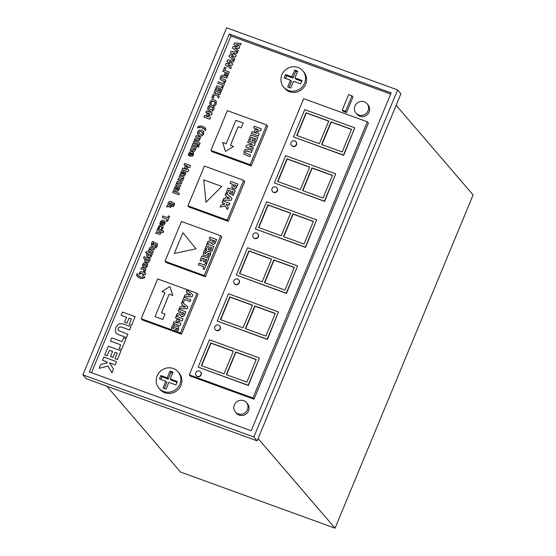 <?xml version="1.0" encoding="UTF-8"?>
<svg xmlns="http://www.w3.org/2000/svg" width="556" height="556" viewBox="0 0 556 556"><rect width="100%" height="100%" fill="white"/><g stroke="black" fill="none" stroke-linecap="round" stroke-linejoin="round"><path stroke-width="0.83" d="M295.875 141.704L296.084 141.947A2.87 2.724 139.4 0 1 295.681 145.88A2.87 2.724 139.4 0 1 291.726 145.686L291.518 145.443A2.87 2.724 139.4 0 1 294.784 140.953A2.87 2.724 139.4 0 1 295.472 145.637A2.87 2.724 139.4 0 1 291.518 145.443M200.542 371.86L200.751 372.103A2.87 2.724 139.4 0 1 200.348 376.037A2.87 2.724 139.4 0 1 196.393 375.842L196.185 375.599A2.87 2.724 139.4 0 1 199.451 371.102A2.87 2.724 139.4 0 1 200.139 375.793A2.87 2.724 139.4 0 1 196.185 375.599M257.741 233.763L257.949 234.006A2.87 2.724 139.4 0 1 257.546 237.947A2.87 2.724 139.4 0 1 253.592 237.753L253.383 237.509A2.87 2.724 139.4 0 1 256.65 233.013A2.87 2.724 139.4 0 1 257.338 237.704A2.87 2.724 139.4 0 1 253.383 237.509M276.812 187.733L277.02 187.977A2.87 2.724 139.4 0 1 276.61 191.917A2.87 2.724 139.4 0 1 272.655 191.716L272.447 191.472A2.87 2.724 139.4 0 1 275.713 186.983A2.87 2.724 139.4 0 1 276.401 191.674A2.87 2.724 139.4 0 1 272.447 191.472M219.606 325.83L219.815 326.066A2.87 2.724 139.4 0 1 219.411 330.007A2.87 2.724 139.4 0 1 215.457 329.812L215.248 329.569A2.87 2.724 139.4 0 1 218.515 325.072A2.87 2.724 139.4 0 1 219.203 329.764A2.87 2.724 139.4 0 1 215.248 329.569M238.677 279.793L238.885 280.036A2.87 2.724 139.4 0 1 238.475 283.977A2.87 2.724 139.4 0 1 234.528 283.782L234.319 283.539A2.87 2.724 139.4 0 1 237.586 279.042A2.87 2.724 139.4 0 1 238.274 283.734A2.87 2.724 139.4 0 1 234.319 283.539M302.784 70.772L303.826 71.981A12.6 11.947 139.4 0 1 302.047 89.252A12.6 11.947 139.4 0 1 284.707 88.39L283.671 87.181A12.6 11.947 139.4 0 1 283.358 72.176A12.6 11.947 139.4 0 1 297.995 67.464A12.6 11.947 139.4 0 1 302.784 70.772A12.6 11.947 139.4 0 1 301.011 88.043A12.6 11.947 139.4 0 1 283.671 87.181M178.087 371.811L179.129 373.027A12.6 11.947 139.4 0 1 177.357 390.298A12.6 11.947 139.4 0 1 160.017 389.436L158.974 388.22A12.6 11.947 139.4 0 1 158.662 373.215A12.6 11.947 139.4 0 1 173.298 368.51A12.6 11.947 139.4 0 1 178.087 371.811A12.6 11.947 139.4 0 1 176.315 389.082A12.6 11.947 139.4 0 1 158.974 388.22M246.412 402.551L247.455 403.76A7.256 6.88 139.4 0 1 246.433 413.713A7.256 6.88 139.4 0 1 236.446 413.212L235.403 412.003A7.256 6.88 139.4 0 1 235.223 403.357A7.256 6.88 139.4 0 1 243.653 400.647A7.256 6.88 139.4 0 1 246.412 402.551A7.256 6.88 139.4 0 1 245.391 412.496A7.256 6.88 139.4 0 1 235.403 412.003M367.016 103.666L368.058 104.882A7.256 6.88 139.4 0 1 367.036 114.821A7.256 6.88 139.4 0 1 357.049 114.327L356.007 113.118A7.256 6.88 139.4 0 1 355.833 104.472A7.256 6.88 139.4 0 1 364.256 101.769A7.256 6.88 139.4 0 1 367.016 103.666A7.256 6.88 139.4 0 1 365.994 113.612A7.256 6.88 139.4 0 1 356.007 113.118M345.512 111.325L342.225 110.13L348.661 94.603L351.948 95.799L345.512 111.325L346.555 112.541L343.267 111.346L342.225 110.13M346.555 112.541L352.99 97.008L351.948 95.799M172.714 372.951L171.046 372.339L168.246 379.095L161.9 376.787L160.802 379.435M170.004 371.13L173.02 372.228L170.219 378.977L177.364 381.569L175.967 384.947L168.822 382.347L166.029 389.103L163.012 388.005L165.806 381.256L159.461 378.949L160.858 375.571L167.203 377.878L170.004 371.13L171.046 372.339M167.203 377.878L168.246 379.095M160.858 375.571L161.9 376.787M165.806 381.256L166.849 382.465L164.354 388.491M177.065 382.299L171.262 380.186L170.219 378.977M297.411 71.905L295.736 71.3L292.942 78.048L286.597 75.741L285.499 78.389M294.701 70.084L297.71 71.182L294.916 77.93L302.061 80.53L300.664 83.9L293.519 81.308L290.725 88.056L287.709 86.965L290.503 80.21L284.158 77.903L285.555 74.532L291.9 76.839L294.701 70.084L295.736 71.3M291.9 76.839L292.942 78.048M285.555 74.532L286.597 75.741M290.503 80.21L291.546 81.426L289.05 87.452M301.762 81.252L295.959 79.147L294.916 77.93M120.999 350.822L117.399 359.503L114.981 358.627L117.246 353.15L115.029 352.337L112.937 357.383L110.519 356.507L112.611 351.461L109.407 350.294L107.134 355.77L104.716 354.895L108.316 346.207L121.02 350.843L117.399 359.503M117.42 359.53L114.981 358.627M117.246 353.164L115.029 352.337M115.05 352.365L112.937 357.383M112.958 357.411L110.519 356.507M112.604 351.475L109.407 350.294M109.428 350.322L107.134 355.77M107.155 355.798L104.716 354.895M118.671 323.905L122.862 323.821L130.959 326.768L129.624 329.993L121.708 327.116L119.533 326.907L118.206 328.311L118.352 330.466L127.838 334.295L126.504 337.52L118.414 334.58L116.065 333.065L115.377 331.911L115.787 327.435L118.671 323.905M129.624 329.993L130.959 326.768M129.645 330.021L121.729 327.143L119.554 326.928L118.226 328.339L118.171 330.201M126.504 337.52L127.838 334.295M126.525 337.548L118.435 334.608L116.086 333.086M131.39 319.019L128.992 318.143L126.942 323.105L124.523 322.223L126.573 317.267L121.125 315.287L122.452 312.076L135.136 316.691L131.577 325.288L129.159 324.405L131.39 319.019M131.383 319.033L128.992 318.143M129.013 318.171L126.942 323.105M126.963 323.126L124.523 322.223M126.566 317.281L121.125 315.287M131.577 325.288L135.136 316.691M131.598 325.309L129.159 324.405M122.042 341.586L123.613 337.791L126.031 338.667L121.549 349.481L119.13 348.605L120.701 344.81L110.442 341.078L111.777 337.853L122.042 341.586M121.549 349.481L126.031 338.667M121.569 349.509L119.13 348.605M120.701 344.824L110.442 341.078M100.768 364.43L107.371 362.804L106.766 361.859L102.478 360.302L103.812 357.077L116.496 361.685L115.161 364.91L109.532 362.866L113.459 369.017L111.916 372.749L107.927 366.029L99.156 368.329L100.768 364.43M106.78 361.88L102.478 360.302M115.161 364.91L116.496 361.685M115.182 364.938L109.532 362.866M109.553 362.887L113.459 369.017M113.48 369.038L111.937 372.77M107.94 366.057L99.156 368.329M140.105 271.689L144.685 272.28L144.463 272.822L145.741 273.281L145.158 274.692L143.886 274.226L143.323 275.581L142.35 275.227L142.913 273.879L141.335 273.302L140.279 273.225L139.883 274.33L138.903 273.976L140.105 271.689M144.49 272.829L144.685 272.28M145.158 274.692L145.741 273.281M145.179 274.713L143.886 274.226M143.907 274.254L143.323 275.581M143.344 275.609L142.35 275.227M142.906 273.893L140.585 273.107M140.605 273.128L139.931 274.212M139.904 274.358L138.903 273.976M142.579 266.373L142.656 264.42L144.004 262.932L145.992 262.946L147.472 264.19L147.396 266.136L146.047 267.631L144.06 267.61L142.892 266.859M147.166 263.711L147.416 266.164L146.068 267.651L144.08 267.631L142.6 266.394M147.187 263.732L147.472 264.19M145.338 266.338L146.179 266.109L146.374 265.052L144.692 264.211L143.872 264.447L143.677 265.518L145.338 266.338M146.374 265.052L144.24 264.267L143.601 265.184L144.032 265.879M146.395 265.08L146.054 264.732M146.881 256.191L146.784 254.599L147.555 253.592L145.7 252.917L146.284 251.514L152.372 253.724L151.795 255.135L151.329 254.961L151.343 256.552L150.231 257.539L148.376 257.365L147.145 256.573M147.542 253.605L145.7 252.917M151.795 255.135L152.372 253.724M151.816 255.155L151.329 254.961M151.35 254.989L151.364 256.573L150.252 257.567L148.396 257.386L146.902 256.212M150.6 254.717L148.376 253.904L148.049 255.301L148.945 255.913L149.974 256.052L150.6 254.697L148.355 253.883L148.132 255.419M151.983 242.353L152.712 241.506L154.116 242.013L152.427 243.91L152.615 245.196L155.353 242.854L157.195 243.389L157.334 246.086L156.104 247.955L154.756 247.462L156.229 245.773L156.048 244.529L153.345 246.878L151.468 246.308L151.35 243.514L151.983 242.353M154.081 242.173L152.261 244.633M152.281 244.661L152.636 245.217M157.216 243.41L157.355 246.113L156.104 247.955M156.125 247.976L154.756 247.462M156.285 244.73L155.645 244.584L153.366 246.899L151.489 246.336M162.637 225.736L163.228 227.501L161.984 229.871L160.795 229.433L161.935 228.203L161.907 227.237L161.031 226.577L159.906 226.528L159.224 227.251L159.183 228.85L157.987 228.092A2.599 2.46 139.4 0 1 158.008 227.731L159.572 225.208L161.629 225.138L162.769 225.882M162.658 225.757L163.249 227.529L161.984 229.871M162.004 229.892L160.795 229.433M161.928 227.258L159.926 226.556L159.092 228.134M159.113 228.155L159.252 228.669M159.273 228.69L157.987 228.419M167.676 217.695L168.405 215.93L169.531 216.34L167.446 221.378L166.32 220.968L167.05 219.203L162.269 217.465L162.887 215.957L167.676 217.695M169.552 216.36L167.467 221.406L166.32 220.968M167.043 219.217L162.269 217.465M173.18 191.111L179.359 193.356L178.775 194.767L172.596 192.515L173.18 191.111M172.596 192.515L178.796 194.788L179.359 193.356M176.252 183.702L176.745 183.876L176.711 182.257L177.559 181.36L181.875 182.5L181.291 183.911L178.511 182.924L177.586 183.348L177.552 184.175L180.707 185.322L180.123 186.726L175.668 185.106L176.252 183.702M181.895 182.521L181.291 183.911M181.312 183.939L178.129 182.896L177.572 184.196M180.123 186.726L180.707 185.322M180.144 186.753L175.668 185.106M180.964 173.041L181.075 171.728L181.881 170.88L183.765 171.338L183.522 174.278L184.175 174.195L184.807 172.805A4.962 4.705 -40.6 0 0 184.849 172.075L185.975 172.346L185.836 173.069A5.907 5.602 139.4 0 1 185.53 174.042L184.439 175.599L183.049 175.71L180.019 174.605L180.964 173.041M183.786 171.359L183.543 174.306M185.996 172.367L185.857 173.097A5.907 5.602 139.4 0 1 185.551 174.063L184.46 175.626L183.07 175.731L180.019 174.605M182.688 173.965L182.875 172.534L182.069 172.325L181.763 173.625L182.688 173.965M182.875 172.534L182.09 172.346L181.784 173.653M190.082 151.656L192.084 151.6L193.564 152.865L193.481 154.881L192.279 156.236L190.486 156.187L189.985 156.007L191.257 152.921L190.235 153.046L189.61 153.908A2.363 2.238 -40.6 0 0 189.464 154.408L189.45 155.722L188.303 155.305L188.456 153.998L190.082 151.656M193.585 152.893L193.238 152.351L193.502 154.902L192.3 156.264L189.985 156.007M191.278 152.949L190.235 153.046M190.256 153.067L189.631 153.936A2.363 2.238 -40.6 0 0 189.485 154.436L189.513 155.569M189.471 155.743L188.303 155.305M192.154 154.957L192.654 153.72L192.098 153.22L191.396 154.922L192.154 154.957M192.654 153.72L192.098 153.22L191.424 154.929M192.675 153.741L192.119 153.248M198.061 145.185L199.145 145.582L198.534 147.069L197.45 146.673L198.061 145.185M198.534 147.069L199.145 145.582M198.555 147.09L197.45 146.673M193.981 140.89L200.16 143.135L199.576 144.539L193.398 142.294L193.981 140.89M199.576 144.539L200.16 143.135M199.597 144.567L193.398 142.294M197.519 134.288L197.582 131.869L199.291 130.041L201.856 130.083L203.788 131.675L203.739 134.107L202.03 135.928L199.451 135.886L197.519 134.288M203.406 131.091L203.76 134.128L202.05 135.956L199.472 135.907L197.922 134.906M201.043 134.552L202.308 134.17L202.565 132.606L200.264 131.418L199.006 131.807L198.77 133.391L201.043 134.552M202.565 132.606L201.237 131.661L199.562 131.522L198.617 132.856L199.263 133.926M202.586 132.627L202.099 132.106M198.791 133.412L199.243 133.906M204.483 115.537L208.403 116.962L206.325 114.953L206.749 113.931L209.73 113.758L205.81 112.34L206.394 110.922L212.309 113.07L211.593 114.8L208.125 115.071L210.495 117.455L209.779 119.186L203.864 117.038L204.483 115.537M208.396 116.962L206.325 114.953M209.688 113.765L205.831 112.361M211.593 114.8L212.309 113.07M211.614 114.828L208.146 115.092M203.864 117.038L209.8 119.206L210.495 117.455M211.801 99.781L214.394 99.809L215.902 100.796L216.305 101.421L215.95 104.493L214.922 105.709L213.511 105.195L215.193 103.069L214.595 101.831L212.76 101.171L211.113 102.283L211.169 104.347L209.779 103.84L209.765 103.395A3.829 3.635 139.4 0 1 209.786 102.895L210.112 101.63L211.801 99.781M215.923 100.817L216.277 103.889L214.922 105.709M214.943 105.737L213.511 105.195M215.054 102.422L213.768 101.387L212.01 101.366L211.134 102.311L211.009 103.416M215.075 102.45L214.616 101.859M211.03 103.444L211.224 104.208M211.245 104.236L209.779 103.84M213.316 94.214L216.395 93.457L214.116 92.289L214.734 90.788L220.649 92.935L220.023 94.437L217.403 93.484L219.231 96.348L218.515 98.092L216.652 94.958L212.566 96.028L213.316 94.214M216.124 93.033L214.136 92.31M217.403 93.484L220.044 94.464L220.649 92.935M217.424 93.505L219.252 96.376L218.515 98.092M216.666 94.986L212.566 96.028M223.234 83.567L223.964 81.795L225.09 82.205L223.005 87.243L221.879 86.833L222.608 85.068L217.827 83.331L218.445 81.829L223.234 83.567M223.005 87.243L225.09 82.205M223.025 87.271L221.879 86.833M222.602 85.082L217.827 83.331M227.592 73.044L226.473 72.641L225.514 74.949L224.388 74.539L225.347 72.231L222.803 71.307L223.422 69.813L229.336 71.96L227.675 75.97L226.549 75.56L227.592 73.044L226.473 72.641M226.494 72.662L225.514 74.949M225.534 74.977L224.388 74.539M225.34 72.245L222.803 71.307M227.675 75.97L229.336 71.96M227.696 75.991L226.549 75.56M225.423 64.983L226.104 63.335L230.163 63.704L226.89 61.445L227.571 59.798L234.111 60.43L233.464 61.987L229.162 61.368L232.707 63.815L232.088 65.309L227.731 64.823L231.338 67.13L230.705 68.652L225.423 64.983L230.705 68.652M230.142 63.704L226.89 61.445M233.464 61.987L234.111 60.43M233.485 62.015L229.197 61.396M232.088 65.309L232.707 63.815M232.109 65.33L227.772 64.843M230.726 68.673L231.338 67.13M232.436 48.066L233.117 46.419L237.169 46.787L233.902 44.522L234.583 42.875L241.123 43.507L240.477 45.071L236.168 44.452L239.719 46.899L239.101 48.386L234.743 47.899L238.343 50.207L237.718 51.729L232.436 48.066L237.739 51.75L238.343 50.207M237.155 46.78L233.902 44.522M240.477 45.071L241.123 43.507M240.498 45.092L236.21 44.48M239.101 48.386L239.719 46.899M239.122 48.414L234.778 47.927M228.926 56.524L229.614 54.877L233.666 55.246L230.392 52.987L231.081 51.333L237.614 51.972L236.974 53.529L232.665 52.91L236.217 55.357L235.598 56.851L231.233 56.358L234.84 58.672L234.215 60.187L228.926 56.524L234.215 60.187M233.652 55.246L230.392 52.987M237.634 51.993L236.974 53.529M236.995 53.55L232.7 52.938M235.598 56.851L236.217 55.357M235.619 56.872L231.275 56.385M234.236 60.215L234.84 58.672M224.506 67.193L226.07 67.762L225.479 69.187L223.922 68.617L224.506 67.193M225.479 69.187L226.07 67.762M225.5 69.208L223.943 68.645M227.39 76.658L226.785 78.188L223.102 76.846L222.087 76.749L221.469 77.402L221.441 78.271L222.247 78.827L225.938 80.168L225.312 81.669L221.545 80.3L220.127 79.056L220.315 76.971L221.663 75.324L223.616 75.289L227.39 76.658L226.765 78.16L222.066 76.721L221.448 77.381L221.51 78.382M225.312 81.669L225.938 80.168M225.333 81.697L221.566 80.328L220.148 79.084M220.468 79.619L220.127 79.056M222.747 87.869L221.073 91.914L219.94 91.504L221.003 88.953L219.961 88.578L218.988 90.927L217.862 90.517L218.835 88.168L217.34 87.626L216.284 90.176L215.158 89.766L216.833 85.721L222.768 87.897L221.073 91.914M221.093 91.942L219.94 91.504M220.996 88.967L219.961 88.578M219.981 88.606L219.008 90.955L217.862 90.517M218.828 88.182L217.34 87.626M217.361 87.653L216.284 90.176M216.305 90.204L215.158 89.766M212.385 96.473L213.942 97.043L213.351 98.461L211.794 97.898L212.385 96.473M213.963 97.064L213.351 98.461M213.372 98.488L211.794 97.898M207.784 109.511L207.847 107.086L209.556 105.265L212.121 105.306L214.053 106.898L213.997 109.323L212.295 111.151L209.716 111.11L207.784 109.511M213.671 106.314L214.018 109.351L212.316 111.179L209.737 111.13L208.166 110.109M211.308 109.775L212.573 109.393L212.83 107.822L210.529 106.641L209.271 107.03L209.028 108.608L211.308 109.775M212.83 107.822L211.495 106.884L209.827 106.745L208.875 108.079L209.529 109.15M212.851 107.85L212.357 107.329M209.049 108.635L209.508 109.129M198.124 126.351L201.453 125.962L203.795 126.817L205.935 129.194L205.324 130.667L204.177 128.902L202.127 127.532L199.625 127.254L197.512 127.824L198.124 126.351M204.643 127.456L205.935 129.194M204.664 127.477L205.379 128.283L204.664 127.477M205.956 129.214L205.324 130.667M204.267 129.006L200.855 127.261L197.63 127.866M195.003 138.437L197.213 139.236A7.339 6.957 -40.6 0 0 197.762 139.41L198.492 139.341L198.742 138.173L195.58 137.026L196.164 135.622L200.626 137.242L200.042 138.646L199.548 138.472L199.583 140.091L198.714 140.995L197.317 140.904L194.412 139.848L195.003 138.437M198.749 138.194L195.58 137.026M200.042 138.646L200.626 137.242M200.063 138.673L199.548 138.472M199.569 138.493L199.604 140.119L198.735 141.016L194.412 139.848M192.953 143.372L197.415 144.998L196.831 146.402L192.369 144.782L192.953 143.372M196.831 146.402L197.415 144.998M196.852 146.423L192.369 144.782M190.764 148.674L192.974 149.474A7.339 6.957 -40.6 0 0 193.516 149.647L194.252 149.578L194.503 148.41L191.34 147.264L191.924 145.86L196.386 147.479L195.802 148.883L195.309 148.709L195.344 150.328L194.475 151.232L193.078 151.142L190.173 150.085L190.764 148.674M194.51 148.431L191.34 147.264M195.802 148.883L196.386 147.479M195.823 148.911L195.309 148.709M195.33 148.73L195.364 150.356L194.496 151.253L190.173 150.085M182.729 168.065L186.642 169.49L184.571 167.481L184.995 166.452L187.97 166.286L184.057 164.861L184.641 163.443L190.548 165.598L189.832 167.328L186.364 167.592L188.734 169.976L188.018 171.707L182.111 169.559L182.729 168.065M186.635 169.49L184.571 167.481M187.935 166.286L184.057 164.861M189.832 167.328L190.548 165.598M189.853 167.349L186.392 167.62M188.018 171.707L188.734 169.976M188.039 171.734L182.111 169.559M178.42 178.462L180.63 179.261A7.339 6.957 -40.6 0 0 181.18 179.435L181.909 179.366L182.166 178.198L179.004 177.051L179.588 175.647L184.043 177.267L183.466 178.671L182.973 178.497L183.007 180.116L182.139 181.02L180.735 180.929L177.837 179.873L178.42 178.462M182.166 178.219L179.004 177.051M182.973 178.497L183.487 178.698L184.043 177.267M182.993 178.518L183.028 180.137L182.16 181.041L177.837 179.873M174.556 188.505L174.667 187.191L175.474 186.343L177.357 186.802L177.142 189.756L177.767 189.665L178.4 188.275A4.962 4.705 -40.6 0 0 178.441 187.539L179.567 187.81L179.428 188.54A5.907 5.602 139.4 0 1 179.122 189.506L178.038 191.062L176.648 191.174L173.611 190.069L174.556 188.505M177.378 186.83L177.142 189.77M173.611 190.069L176.669 191.195L178.059 191.09L179.143 189.533A5.907 5.602 139.4 0 0 179.449 188.56L179.567 187.81M176.287 189.429L176.467 188.004L175.661 187.789L175.355 189.096L176.287 189.429M176.467 188.004L175.682 187.817L175.376 189.116M167.307 205.282L168.03 204.942L168.148 202.926L169.323 201.48L170.894 201.369L172.068 202.996L173.25 202.613L174.466 203.51L174.271 205.24L173.319 206.519L171.839 206.464L171.255 204.837L169.684 205.588L170.963 206.054L170.379 207.457L168.565 206.151L166.571 207.075L167.307 205.282M171.463 201.703L172.089 203.023M174.174 203.023L174.549 204.281L173.319 206.519M173.34 206.547L172.235 206.686L171.512 206.137M171.248 204.872L169.726 205.609M170.984 206.081L170.379 207.457M170.4 207.485L169.177 206.881M169.198 206.901L168.586 206.172L166.571 207.075M172.979 205.213L173.361 204.344L171.978 204.462L172.979 205.213M173.479 204.532L172.617 204.205L171.978 204.462L172.235 204.893M171.999 204.49L172.256 204.914M171.144 203.461L169.587 203.016L168.975 204.525L171.144 203.461L169.608 203.044L168.996 204.545M161.65 220.301L163.652 220.245L165.125 221.51L165.042 223.526L163.846 224.888L162.046 224.832L161.546 224.652L162.825 221.566L161.796 221.691L161.177 222.553A2.363 2.238 -40.6 0 0 161.031 223.053L161.018 224.367L159.871 223.95L160.024 222.643L161.65 220.301M165.146 221.538L165.062 223.554L163.867 224.909L161.567 224.673M162.845 221.594L161.796 221.691M161.817 221.712L161.198 222.581A2.363 2.238 -40.6 0 0 161.052 223.081L161.073 224.214M161.094 224.242L159.892 223.971M163.721 223.609L164.222 222.365L163.666 221.872L162.964 223.568L163.721 223.609M164.222 222.365L163.666 221.872L162.991 223.581M164.242 222.386L163.686 221.893M156.319 231.817L158.529 232.616A7.339 6.957 -40.6 0 0 159.079 232.79L159.808 232.721L160.065 231.56L156.903 230.406L157.487 229.002L163.666 231.247L163.082 232.651L160.872 231.852L160.906 233.471L160.038 234.375L155.736 233.228L156.319 231.817M160.065 231.574L156.903 230.406M163.686 231.268L163.082 232.651M163.103 232.679L160.872 231.852M160.892 231.873L160.927 233.499L160.059 234.396L155.756 233.256M148.945 249.623L149.439 249.797L149.404 248.178L150.252 247.281L154.575 248.421L153.984 249.832L151.204 248.845L150.28 249.269L150.245 250.096L153.4 251.242L152.824 252.646L148.362 251.027L148.945 249.623M153.984 249.832L154.575 248.421M154.005 249.859L150.822 248.824L150.266 250.117M152.824 252.646L153.4 251.242M152.844 252.674L148.362 251.027M144.734 261.369L144.636 259.777L145.408 258.776L143.552 258.095L144.136 256.691L150.231 258.908L149.647 260.312L149.182 260.145L149.203 261.73L148.084 262.724L146.228 262.543L144.998 261.751M145.394 258.783L143.552 258.095M149.647 260.312L150.231 258.908M149.668 260.34L149.182 260.145M149.203 260.166L149.223 261.758L148.104 262.745L146.249 262.571L144.755 261.389M148.452 259.895L146.228 259.089L145.901 260.479L146.798 261.098L147.826 261.237L148.452 259.881L146.207 259.061L145.985 260.597M143.455 271.606L143.879 270.563A4.948 4.691 -40.6 0 0 143.921 270.042L140.939 268.951L141.523 267.547L145.978 269.167L145.394 270.577L144.755 270.341L144.72 272.197L143.455 271.606M143.921 270.056L140.96 268.979M145.394 270.577L145.978 269.167M145.415 270.598L144.775 270.369L144.949 271.078M144.97 271.106L144.866 271.898M144.741 272.225L143.406 271.717M138.646 277.59L136.47 275.199L137.082 273.719L138.229 275.484L140.279 276.853L142.781 277.138L144.894 276.561L144.282 278.035L142.079 278.5L138.666 277.611L137.061 276.137M138.117 275.359L137.193 273.76M144.914 276.582L144.282 278.035M144.303 278.063L141.009 278.459L138.666 277.611M162.783 319.408L155.027 316.586L164.958 292.616L161.928 291.518L169.914 286.528L172.805 295.472L169.198 294.159L161.483 312.785L165 314.064L162.804 319.429L155.027 316.586M164.951 292.637L161.928 291.518M169.198 294.159L172.826 295.493L169.914 286.528M169.219 294.187L161.511 312.799M162.804 319.429L165 314.064M174.313 253.46L182.903 232.721L196.004 248.803L174.313 253.46L196.004 248.803M196.025 248.831L182.903 232.721M203.774 179.894L221.754 186.434L205.963 202.273L203.774 179.894M205.963 202.273L221.754 186.434M238.142 126.733L230.441 145.324L233.471 146.43L225.486 151.42L222.595 142.475L226.16 143.768L235.869 120.332L243.18 122.987L241.172 127.831L238.142 126.733L230.469 145.338M233.492 146.45L225.486 151.42M241.172 127.831L243.18 122.987M241.193 127.859L238.163 126.754M173.931 321.583L178.462 323.231L176.057 320.902L176.551 319.721L180.005 319.519L175.467 317.872L176.141 316.232L182.987 318.72L182.16 320.729L178.142 321.034L180.888 323.794L180.054 325.802L173.215 323.314L173.931 321.583M178.462 323.231L176.057 320.902M179.963 319.526L175.467 317.872M182.16 320.729L182.987 318.72M182.18 320.749L178.163 321.062M180.054 325.802L180.888 323.794M180.075 325.823L173.215 323.314M187.893 306.877L187.108 308.775L179.296 308.629L180.04 306.836L181.617 306.912L182.514 304.73L181.298 303.791L182.02 302.047L187.893 306.877L187.108 308.775M187.129 308.795L179.296 308.629M182.514 304.737L181.298 303.791M185.565 307.093L183.598 305.564L183.014 306.981L185.565 307.093L183.598 305.564M183.619 305.591L183.042 306.981M192.856 294.895L192.07 296.793L184.258 296.647L185.002 294.854L186.573 294.93L187.476 292.755L186.26 291.81L186.983 290.065L192.856 294.895L192.07 296.793M192.091 296.821L184.258 296.647M187.476 292.762L186.26 291.81M190.527 295.111L188.56 293.582L187.977 295L190.527 295.111M190.513 295.111L188.56 293.582M188.581 293.61L188.004 295M183.973 297.335L190.819 299.823L190.096 301.56L184.557 299.552L183.362 302.436L182.055 301.964L183.973 297.335M190.096 301.56L190.819 299.823M190.117 301.588L184.557 299.552M184.578 299.573L183.362 302.436M183.383 302.457L182.055 301.964M177.232 313.598L180.547 312.583L180.804 311.958L178.295 311.047L179.011 309.317L185.857 311.805L184.21 315.572L182.75 316.628L180.61 315.69L180.234 314.446L176.356 315.725L177.232 313.598M180.797 311.972L178.295 311.047M180.63 315.718L181.763 316.538L183.612 316.274L185.857 311.805M180.234 314.481L176.356 315.725M182.75 314.71L183.876 313.077L182.034 312.402L181.624 314.036L182.75 314.71M183.869 313.091L182.034 312.402M182.055 312.43L181.826 314.397M181.645 314.057L181.847 314.418M177.343 328.276L176.572 328.075L173.938 330.757L172.645 330.695L171.505 329.729M171.762 330.104L171.317 329.263L171.609 326.845L173.18 324.516L174.806 325.107L172.853 327.303L173.069 328.791L176.245 326.08L177.572 326.163L178.789 327.553L178.532 329.826L177.107 331.988L175.543 331.418L177.253 329.458L177.044 328.012L173.917 330.737L171.762 330.104M174.758 325.288L173.611 326.198L172.659 328.144M172.68 328.165L173.09 328.811M178.365 326.699L178.81 327.574L177.92 331.035L177.128 332.008L175.543 331.418M175.661 331.237L174.132 330.681M208.861 258.387L206.922 263.071L205.616 262.599L206.839 259.638L205.644 259.207L204.518 261.925L203.211 261.452L204.337 258.728L202.606 258.102L201.383 261.056L200.077 260.583L202.023 255.899L208.882 258.408L206.922 263.071M206.943 263.092L205.616 262.599M206.839 259.652L205.644 259.207M205.664 259.228L204.518 261.925M204.538 261.952L203.211 261.452M204.33 258.742L202.606 258.102M202.627 258.123L201.383 261.056M201.404 261.084L200.097 260.604M213.796 246.482L211.85 251.173L210.55 250.693L211.773 247.74L210.571 247.302L209.445 250.026L208.139 249.554L209.264 246.829L207.534 246.204L206.311 249.157L205.011 248.685L206.95 243.994L213.817 246.51L211.85 251.173M211.871 251.194L210.55 250.693M211.766 247.754L210.592 247.33L209.445 250.026M209.466 250.054L208.139 249.554M209.258 246.843L207.534 246.204M207.555 246.225L206.311 249.157M206.332 249.178L205.011 248.685M208.041 241.36L211.35 240.345L211.607 239.719L209.098 238.809L209.814 237.078L216.659 239.566L215.019 243.333L213.553 244.39L211.419 243.452L211.037 242.207L207.159 243.486L208.041 241.36M211.6 239.733L209.098 238.809M211.44 243.479L212.566 244.299L214.414 244.035L216.659 239.566M211.037 242.242L207.159 243.486M213.553 242.472L214.685 240.838L212.837 240.164L212.427 241.797L213.553 242.472M214.679 240.852L212.837 240.164M212.858 240.192L212.635 242.159M212.448 241.818L212.656 242.18M204.24 250.61L205.081 249.63L206.707 250.221L204.754 252.417L204.969 253.904L208.146 251.194L210.272 251.812L210.689 252.667L210.432 254.94L209.007 257.101L207.451 256.531L209.153 254.572L208.945 253.126L205.817 255.85L203.642 255.197L203.218 254.377L203.51 251.958L204.24 250.61M206.665 250.402L205.518 251.312L204.566 253.251M204.587 253.279L204.99 253.925M210.279 251.819L210.71 252.688L209.82 256.149L209.028 257.122L207.451 256.531M209.223 253.362L208.472 253.188L205.838 255.871L203.642 255.197M204.58 265.101L205.428 263.058L206.735 263.53L204.316 269.368L203.01 268.895L203.857 266.845L198.318 264.83L199.041 263.092L204.58 265.101M203.01 268.895L204.337 269.389L206.735 263.53M203.85 266.859L198.318 264.83M232.033 198.277L231.22 200.243L223.116 200.09L223.887 198.235L225.521 198.318L226.459 196.06L225.194 195.086L225.945 193.273L232.033 198.277L231.22 200.243M231.24 200.271L223.116 200.09M226.452 196.066L225.194 195.086M229.614 198.506L227.578 196.921L226.973 198.388L229.614 198.506M229.6 198.506L227.578 196.921M227.599 196.942L227.001 198.388M237.94 184.078L236.23 187.9L234.569 188.957L233.416 188.797L231.782 187.011L232.401 184.126L230.08 183.285L230.83 181.478L237.919 184.057L235.515 188.567L233.395 188.769L231.956 187.539M232.54 188.289L231.977 187.56L232.54 188.289M232.394 184.14L230.08 183.285M234.695 186.948L235.848 185.377L233.728 184.606L233.367 186.267L234.695 186.948M235.848 185.391L233.728 184.606M233.749 184.634L233.631 186.649M233.388 186.295L233.652 186.677M235.237 190.548L233.221 195.406L231.866 194.913L233.138 191.848L231.894 191.396L230.726 194.218L229.371 193.724L230.538 190.91L228.752 190.256L227.48 193.321L226.132 192.828L228.141 187.97L235.257 190.569L233.221 195.406M233.242 195.427L231.866 194.913M233.131 191.862L231.894 191.396M231.915 191.424L230.726 194.218M230.747 194.246L229.371 193.724M230.538 190.923L228.752 190.256M228.773 190.277L227.48 193.321M227.501 193.342L226.132 192.828M221.121 204.921L224.812 204.01L222.073 202.613L222.824 200.806L229.913 203.385L229.169 205.192L226.021 204.045L228.217 207.485L227.355 209.57L225.124 205.817L220.218 207.103L221.121 204.921M224.485 203.503L222.094 202.634M226.021 204.045L229.19 205.213L229.913 203.385M226.042 204.066L228.217 207.485M228.238 207.506L227.355 209.57M225.138 205.838L220.218 207.103M246.544 145.192L252.514 144.247L247.67 142.482L248.337 140.87L255.287 143.392L254.391 145.561L249.477 146.36L253.46 147.806L252.792 149.418L245.842 146.895L246.544 145.192M252.48 144.247L247.67 142.482M254.391 145.561L255.287 143.392M254.412 145.589L249.533 146.381M252.792 149.418L253.46 147.806M252.813 149.446L245.842 146.895M252.139 131.702L256.74 133.377L254.3 131.014L254.801 129.812L258.304 129.611L253.696 127.936L254.384 126.275L261.334 128.797L260.486 130.834L256.413 131.146L259.2 133.947L258.352 135.984L251.409 133.461L252.139 131.702M256.733 133.377L254.3 131.014M258.262 129.611L253.717 127.963M260.486 130.834L261.334 128.797M260.507 130.862L256.434 131.174M258.352 135.984L259.2 133.947M258.373 136.011L251.43 133.482M257.755 137.443L255.781 142.197L254.46 141.717L255.697 138.715L254.481 138.277L253.334 141.036L252.014 140.557L253.154 137.791L251.402 137.151L250.158 140.154L248.838 139.674L250.805 134.913L257.775 137.464L255.781 142.197M255.802 142.225L254.46 141.717M255.69 138.729L254.481 138.277M254.502 138.298L253.334 141.036M253.355 141.064L252.014 140.557M253.154 137.805L251.402 137.151M251.423 137.179L250.158 140.154M250.179 140.181L248.838 139.674M252.243 150.745L251.527 152.539L247.198 150.968L246.002 150.85L245.272 151.621L245.245 152.636L246.197 153.296L250.534 154.874L249.804 156.639L244.077 154.2L243.931 151.114L245.509 149.182L247.802 149.133L252.243 150.745L251.507 152.518L245.981 150.822L245.252 151.593L245.335 152.775M250.554 154.895L249.825 156.667L244.077 154.2M297.578 265.914L286.486 293.436L236.272 275.018L247.566 247.74L297.578 265.914L286.284 293.193L236.272 275.018M239.497 273.538L262.168 281.781L271.564 259.11L248.886 250.867L239.497 273.538M271.502 259.256L249.095 251.11L239.761 273.642M264.441 282.608L284.964 290.065L294.353 267.394L273.837 259.937L264.441 282.608M294.291 267.54L274.045 260.18L264.712 282.705M278.514 311.951L267.422 339.466L217.201 321.048L228.502 293.77L278.514 311.951L267.214 339.223L217.201 321.048M220.426 319.575L243.104 327.811L252.493 305.14L229.823 296.897L220.426 319.575M252.438 305.286L230.031 297.14L220.697 319.672M245.377 328.638L265.893 336.095L275.289 313.424L254.766 305.967L245.377 328.638M275.227 313.57L254.975 306.21L245.648 328.735M335.713 173.854L324.621 201.376L274.4 182.952L285.701 155.68L335.713 173.854L324.412 201.133L274.4 182.952M277.632 181.478L300.303 189.721L309.692 167.043L287.021 158.807L277.632 181.478M309.636 167.189L287.23 159.051L277.896 181.576M302.575 190.548L323.092 198.005L332.488 175.328L311.972 167.87L302.575 190.548M332.425 175.474L312.173 168.114L302.846 190.645M316.649 219.884L305.557 247.406L255.336 228.989L266.637 201.71L316.649 219.884L305.348 247.163L255.336 228.989M258.561 227.508L281.239 235.751L290.628 213.08L267.957 204.837L258.561 227.508M290.566 213.219L268.166 205.081L258.832 227.606M283.511 236.578L304.028 244.035L313.417 221.364L292.901 213.907L283.511 236.578M313.362 221.503L293.109 214.143L283.775 236.675M259.443 357.981L248.358 385.496L198.138 367.078L209.431 339.799L259.443 357.981L248.15 385.259L198.138 367.078M201.362 365.605L224.033 373.847L233.43 351.17L210.752 342.927L201.362 365.605M233.367 351.316L210.96 343.17L201.633 365.702M226.313 374.668L246.829 382.125L256.219 359.454L235.702 351.997L226.313 374.668M256.156 359.6L235.911 352.24L226.577 374.765M354.777 127.824L343.691 155.346L293.471 136.922L304.764 109.643L354.777 127.824L343.483 155.103L293.471 136.922M296.695 135.449L319.366 143.691L328.763 121.013L306.085 112.778L296.695 135.449M328.7 121.159L306.293 113.014L296.967 135.546M321.646 144.518L342.162 151.976L351.552 129.298L331.035 121.84L321.646 144.518M351.496 129.444L331.244 122.084L321.91 144.616M266.658 124.926L250.186 164.701L210.905 150.419L227.376 110.651L266.658 124.926L267.7 126.142L251.229 165.91L250.186 164.701M251.229 165.91L211.947 151.635L210.905 150.419M220.746 235.772L204.274 275.54L164.993 261.264L181.465 221.49L220.746 235.772L221.788 236.981L205.317 276.756L204.274 275.54M205.317 276.756L166.035 262.474L164.993 261.264M180.478 332.988L181.52 334.198L197.992 294.43L196.949 293.214L180.478 332.988L177.301 331.835M171.498 329.722L141.196 318.713L157.668 278.938L196.949 293.214M181.52 334.198L142.239 319.922L141.196 318.713M243.702 180.346L227.23 220.12L187.949 205.845L204.42 166.07L243.702 180.346L244.744 181.562L228.273 221.33L227.23 220.12M228.273 221.33L188.991 207.054L187.949 205.845M252.945 397.985L189.29 374.855L303.694 98.669L367.342 121.799L252.945 397.985L253.988 399.201L190.333 376.065L189.29 374.855M253.988 399.201L368.385 123.015L367.342 121.799M229.301 34.055L391.16 92.887L251.208 430.754L89.356 371.922L229.301 34.055L230.969 35.994L91.504 372.701M390.68 94.047L230.969 35.994M82.9 374.876L86.194 378.705L257.143 440.838L400.904 93.769L397.609 89.933L253.849 437.009L82.9 374.876L226.66 27.8L397.609 89.933M257.143 440.838L253.849 437.009M106.808 386.198L180.478 472.016L335.06 528.2L258.095 438.545M396.136 105.279L473.1 194.934L335.06 528.2"/></g></svg>
